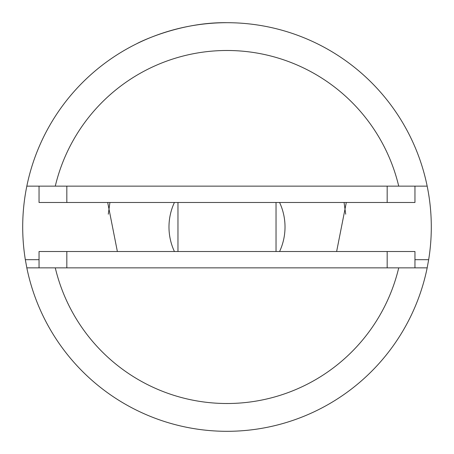 <?xml version="1.0" encoding="UTF-8"?>
<svg xmlns="http://www.w3.org/2000/svg" width="454" height="454" viewBox="0 0 454 454"><rect width="100%" height="100%" fill="white"/><g stroke="black" fill="none" stroke-linecap="round" stroke-linejoin="round"><path stroke-width="0.68" d="M174.415 202.484A58.021 58.021 0 0 0 174.415 251.516M279.585 251.516A58.021 58.021 0 0 0 279.585 202.484M26.826 267.86L25.333 259.688A204.3 204.3 0 0 1 227 22.7A204.3 204.3 0 0 1 428.667 259.688L427.174 267.86A204.3 204.3 0 0 1 26.826 267.86L427.174 267.86M107.694 202.484L117.37 251.516M109.913 202.484L108.296 214.197M345.704 214.192L344.087 202.484M336.63 251.516L346.306 202.484M55.28 267.86A176.515 176.515 0 0 0 398.72 267.86M227 22.7C178.189 21.928 136.399 43.726 137.108 43.539C136.393 43.72 178.303 21.905 227 22.7M55.28 186.14L398.72 186.14A176.515 176.515 0 0 0 55.28 186.14L26.826 186.14M427.174 186.14L398.72 186.14M414.956 267.86L414.956 251.516L387.171 251.516L387.171 267.86L66.829 267.86L66.829 251.516L39.044 251.516L39.044 267.86M387.171 251.516L66.829 251.516M39.044 186.14L39.044 202.484L66.829 202.484L66.829 186.14L387.171 186.14L387.171 202.484L414.956 202.484L414.956 186.14M66.829 202.484L387.171 202.484M177.968 251.516L177.968 202.484M276.032 251.516L276.032 202.484M25.333 259.688L39.044 259.688M414.956 259.688L428.667 259.688"/></g></svg>
